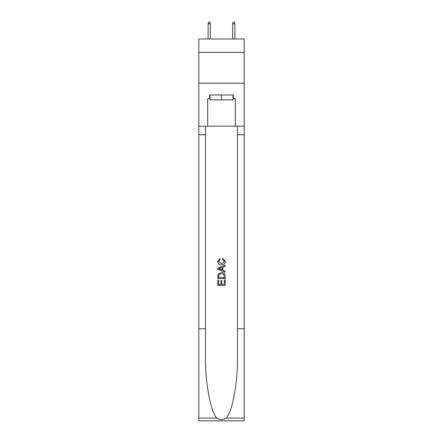 <?xml version="1.0" encoding="UTF-8"?>
<svg xmlns="http://www.w3.org/2000/svg" width="443" height="443" viewBox="0 0 443 443"><rect width="100%" height="100%" fill="white"/><g stroke="black" fill="none" stroke-linecap="round" stroke-linejoin="round"><path stroke-width="0.66" d="M244.215 52.479L244.215 38.973L198.785 38.973L198.785 52.479L244.215 52.479L244.215 83.179L198.785 83.179L198.785 52.479M232.979 94.963L232.979 99.874L210.021 99.874L210.021 94.963M221.5 94.963L221.5 99.874M224.33 280.037L224.33 284.378L221.782 284.378L224.33 284.378L224.33 280.037L225.182 280.037L225.182 285.419L217.812 285.419L217.812 280.225L217.812 285.419M220.93 280.508L220.93 284.378L218.665 284.378L220.93 284.378L220.93 280.508L221.782 280.508L221.782 284.378M218.449 273.724L217.917 274.798L218.449 273.724L221.456 272.572C223.815 272.561 225.055 273.696 225.182 275.978L225.182 278.619L217.812 278.619L217.812 276.1L217.812 278.619M222.823 258.407L222.58 259.443L222.823 258.407L225.277 261.414C225.077 263.674 223.798 264.814 221.445 264.825L221.445 264.825C219.18 264.781 217.939 263.646 217.718 261.431L219.861 258.596L220.082 259.631L218.571 261.486L221.439 263.79L224.424 261.508L222.58 259.443M226.251 418.048L244.215 418.048L244.215 420.85L198.785 420.85L198.785 328.756L205.508 328.756L205.508 356.139C205.181 382.303 210.491 411.541 216.749 418.048C219.916 420.069 223.078 420.069 226.251 418.048C232.509 411.541 237.819 382.303 237.492 356.139L237.492 126.155M217.812 268.165L217.812 269.333L225.182 272.257L217.812 269.333L217.812 268.165L225.182 265.235L217.812 268.165M237.492 328.756L244.215 328.756L244.215 83.179M198.785 328.756L198.785 83.179M205.508 126.155L205.508 328.756M244.215 418.048L244.215 328.756M198.785 126.155L207.684 126.155L207.684 98.651L210.021 98.651M232.979 98.651L233.35 98.651L233.35 94.963L209.65 94.963L209.65 98.651M233.35 98.651L235.316 98.651L235.316 126.155L244.215 126.155M207.684 126.155L235.316 126.155M225.182 265.235L225.182 266.337L222.912 267.179L222.912 270.319L225.182 271.155L225.182 272.257M220.021 269.25L222.065 270.003L222.065 267.489L218.665 268.746L220.021 269.25M222.065 267.489L222.065 270.003M217.812 276.1L217.917 274.798M223.809 274.322L224.33 277.578L223.809 274.322L221.439 273.613L218.814 274.87L218.665 277.578L224.33 277.578L218.665 277.578M217.812 280.225L218.665 280.225L218.665 284.378M210.325 38.973L210.325 23.745L208.116 23.745L208.116 38.973M208.116 23.745L208.609 22.15L209.832 22.15L210.325 23.745M232.675 23.745L233.168 22.15L234.391 22.15L234.884 23.745L232.675 23.745L232.675 38.973M234.884 23.745L234.884 38.973M237.492 134.75L244.215 134.75M205.508 134.75L198.785 134.75M198.785 418.048L216.749 418.048"/></g></svg>
